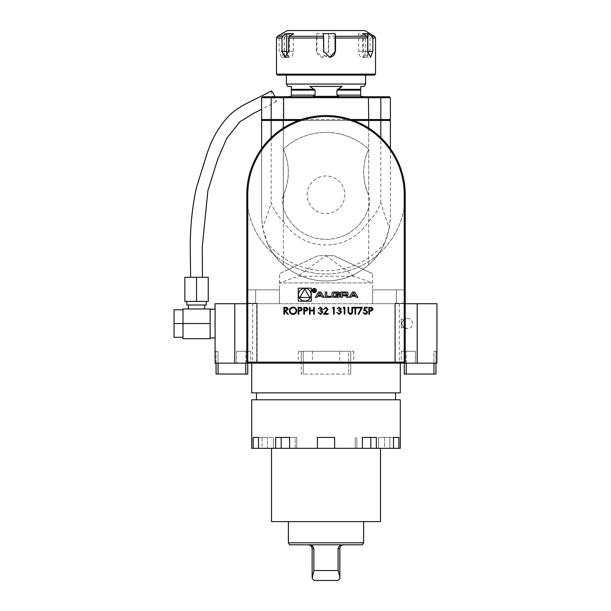 <?xml version="1.0" encoding="UTF-8"?>
<svg xmlns="http://www.w3.org/2000/svg" width="611" height="611" viewBox="0 0 611 611"><rect width="100%" height="100%" fill="white"/><g stroke="black" fill="none" stroke-linecap="round" stroke-linejoin="round"><path stroke-width="0.46" stroke-dasharray="3.06 2.29" d="M395.332 303.232L405.238 303.232L394.836 303.232L394.836 363.148L395.332 363.148L395.332 303.728L399.296 303.728L399.296 363.148L394.836 363.148L394.836 303.232L395.332 303.728L405.238 303.728L372.55 303.728L405.238 303.728L405.238 194.779L405.238 289.858L372.55 289.858L405.238 289.858L405.238 362.163L404.245 363.148L401.274 363.148L436.926 363.148L417.214 363.148L417.214 303.728L436.926 303.728L436.926 363.148L433.955 363.148L433.955 351.264L436.926 351.264L436.926 363.148L436.926 351.264L433.955 351.264L433.955 374.047L435.941 374.047L435.941 351.264L433.955 351.264L435.941 351.264L435.941 363.148M399.296 303.728L246.768 303.728L256.673 303.728L256.673 363.148L257.17 363.148L252.71 363.148L252.71 303.728L246.768 303.728L279.448 303.728L246.768 303.728L246.768 194.779A79.231 79.231 0 0 1 283.298 128.035A79.231 79.231 0 0 0 246.768 194.779L246.768 289.858L279.448 289.858L279.448 282.924L372.55 282.924L372.55 289.858L396.325 289.858L372.55 289.858L372.55 273.705L372.55 282.924L354.113 276.271L297.893 276.271L279.51 282.924L372.496 282.924M245.775 363.148L245.775 351.264L236.617 351.264L250.731 351.264L236.617 351.264L236.617 363.148L250.731 363.148L215.072 363.148L215.072 303.728L417.214 303.728M252.71 303.728L256.673 303.728L256.673 363.148L252.71 363.148M395.332 303.728L395.332 363.148L399.296 363.148M255.734 303.232L255.734 303.728L255.734 303.232L257.17 303.232L257.17 363.148L257.17 303.232L246.768 303.232L246.768 303.728L246.768 303.232L255.734 303.232M339.624 351.264L348.782 351.264L348.782 374.047L350.76 374.047L348.782 374.047L348.782 351.264L350.76 351.264L303.224 351.264L303.224 374.047L303.224 351.264L301.238 351.264L312.381 351.264L298.267 351.264L353.731 351.264L339.624 351.264L339.624 363.148L298.267 363.148L301.238 363.148L301.238 374.047L348.782 374.047L301.238 374.047L301.238 351.264L301.238 363.148L215.072 363.148L218.043 363.148L218.043 351.264L215.072 351.264L215.072 363.148M216.065 363.148L216.065 351.264L216.065 374.047L245.775 374.047L245.775 351.264L236.617 351.264L236.617 363.148L218.043 363.148L218.043 351.264L215.072 351.264M406.223 374.047L406.223 351.264L415.381 351.264L401.274 351.264L415.381 351.264L415.381 363.148L401.274 363.148L404.245 363.148L404.245 351.264L404.245 374.047L433.955 374.047M406.223 363.148L406.223 351.264L415.381 351.264L415.381 363.148L433.955 363.148M283.298 128.035L283.298 264.746A64.376 64.376 0 0 0 368.708 264.746L368.708 128.035A79.231 79.231 0 0 1 405.238 194.779A79.231 79.231 0 0 0 283.298 128.035A79.231 79.231 0 0 1 368.708 128.035L368.708 221.22A50.224 50.224 0 0 1 283.298 221.22L283.298 120.497L353.57 120.497L298.428 120.497M354.113 276.271L325.999 255.688L333.927 255.688L372.55 273.705L333.927 255.688L318.079 255.688L279.448 273.705L318.079 255.688L325.999 255.688L297.893 276.271M245.775 374.047L247.761 374.047L247.761 351.264L247.761 363.148L246.768 362.163L246.768 289.858L279.448 289.858L279.448 273.705L279.51 282.924M405.238 303.232L405.238 303.728L405.238 303.232M246.768 289.858L279.448 289.858L246.768 289.858M279.448 303.728L279.448 289.858L279.448 303.728M405.238 303.728L405.238 194.779A79.231 79.231 0 0 1 325.999 274.011A79.231 79.231 0 0 1 246.768 194.779L246.768 303.728M246.768 194.779A79.231 79.231 0 0 1 365.622 126.156A79.231 79.231 0 0 1 365.622 263.394A79.231 79.231 0 0 1 246.768 194.779M368.059 193.809A55.464 55.464 0 0 1 368.639 149.221A62.398 62.398 0 0 0 283.367 149.221A62.398 62.398 0 0 1 368.639 149.221C362.224 163.756 362.033 178.618 368.059 193.809A19.812 19.812 0 0 1 368.876 206.946C370.098 202.462 369.831 198.079 368.059 193.809M283.367 149.221A55.464 55.464 0 0 1 283.939 193.809A19.812 19.812 0 0 0 283.122 206.946A44.572 44.572 0 0 0 368.876 206.946A44.572 44.572 0 0 1 283.122 206.946L283.939 193.809C289.973 178.565 289.782 163.695 283.367 149.221M350.745 119.504L301.261 119.504L368.708 119.504L368.402 120.497L389.39 120.497L283.596 120.497L368.402 120.497M417.214 363.148L350.76 363.148L350.76 374.047L350.76 351.264L350.76 363.148L350.76 351.264L350.76 363.148L353.731 363.148L339.624 363.148M325.999 363.148L400.281 363.148L325.999 363.148M234.792 303.728L234.792 363.148M215.072 323.532L215.072 337.898L215.072 323.532M400.281 392.865L251.717 392.865M325.999 392.865L395.531 392.865L325.999 392.865M325.999 399.793L395.531 399.793L325.999 399.793M400.281 399.793L251.717 399.793M372.55 303.728L372.55 289.858L372.55 303.728M247.761 351.264L247.761 363.148L247.761 351.264M301.238 351.264L301.238 363.148L301.238 351.264M312.381 351.264L312.381 363.148M262.615 120.497L283.596 120.497L262.615 120.497L261.623 119.504L261.623 97.714L262.615 96.729L283.596 96.729L283.298 97.714L390.383 97.714L389.39 96.729L283.596 96.729M368.708 221.22C374.146 216.271 378.186 210.123 380.829 202.776C383.761 212.445 386.633 220.678 389.444 227.483L390.383 216.569L390.383 120.497L368.708 120.497L368.708 128.035M353.57 120.497L368.708 120.497M283.298 120.497L261.623 120.497L261.623 216.569L261.623 148.588M380.829 202.776L380.829 137.574M368.708 264.746C382.295 253.007 389.52 236.953 390.383 216.569L390.383 148.588M283.298 264.746C269.711 253 262.486 236.946 261.623 216.569L262.554 227.483C265.38 220.663 268.252 212.429 271.177 202.776C273.812 210.115 277.86 216.263 283.298 221.22M271.177 137.574L271.177 202.776M389.444 227.483L384.647 243.132A76.008 76.008 0 0 1 267.358 243.132L262.554 227.483M384.647 243.132A64.376 64.376 0 0 1 267.358 243.132M301.261 119.504L283.298 119.504L283.596 120.497M261.623 97.714L283.298 97.714L283.298 119.504L261.623 119.504M368.402 96.729L368.708 119.504L390.383 119.504L389.39 120.497M390.383 119.504L390.383 97.714M288.071 96.729L363.935 96.729L288.071 96.729M339.869 577.059L339.869 548.754L338.12 548.754L338.12 570.544L339.869 578.472L337.891 580.45L314.115 580.45L312.137 578.472L312.137 548.754C311.885 546.364 310.564 545.05 308.173 544.798L308.838 544.798L308.173 544.798M339.869 548.754C340.121 546.364 341.442 545.05 343.833 544.798L343.161 544.798L343.833 544.798M338.12 548.754C338.807 546.02 340.487 544.699 343.161 544.798L308.838 544.798L343.161 544.798M310.503 545.004L313.886 548.754L313.886 570.544L312.137 577.059M363.637 521.618L288.369 521.618L363.637 521.618M363.637 542.812L288.369 542.812M362.491 544.798L289.507 544.798M338.12 570.544L313.886 570.544M362.399 437.43L370.816 437.43L370.816 448.329L376.338 448.329L376.338 437.43L362.399 437.43L362.399 448.329L334.622 448.329L334.622 437.43L334.622 448.329L317.384 448.329L317.384 437.43L317.384 448.329L289.606 448.329L289.606 437.43L296.778 437.43L275.66 437.43L289.606 437.43M370.816 448.329L362.399 448.329M393.507 448.329L384.563 448.329L384.563 437.43L393.507 437.43L384.563 437.43L384.563 448.329L393.507 448.329L389.894 448.329L389.894 437.43L378.614 437.43L389.894 437.43L389.894 448.329L378.614 448.329L398.83 448.329L398.83 437.43L389.894 437.43L398.83 437.43L393.507 437.43L393.507 448.329L376.338 448.329M289.606 448.329L295.136 448.329L295.136 437.43L296.778 437.43L295.136 437.43L295.136 448.329L275.66 448.329L275.66 437.43L281.19 437.43L281.19 448.329M253.168 448.329L262.111 448.329L262.111 437.43L273.392 437.43L262.111 437.43L262.111 448.329L273.392 448.329L258.499 448.329L258.499 437.43L267.435 437.43L253.168 437.43L262.111 437.43L253.168 437.43L253.168 448.329L251.717 448.329M267.435 448.329L258.499 448.329L267.435 448.329L267.435 437.43L267.435 448.329M317.384 448.329L317.384 437.43L334.622 437.43L317.384 437.43L334.622 437.43L334.622 448.329M380.477 521.618L271.528 521.618M271.528 448.329L380.477 448.329L271.528 448.329M400.281 448.329L398.83 448.329M275.66 448.329L258.499 448.329M271.154 90.963A5.942 0.916 -116.4 0 0 272.987 96.706A5.942 0.916 -116.4 0 0 276.439 101.602A5.942 0.916 -116.4 0 0 275.026 96.729M197.574 277.279L190.609 277.279L197.574 277.279M186.844 305.011L206.258 305.011M196.551 301.444L186.844 301.444L196.551 301.444L196.551 277.279L184.866 277.279L184.866 301.444L208.236 301.444L208.236 277.279L196.551 277.279M182.987 323.532L182.987 308.975L210.123 308.975L210.123 337.898L210.123 323.532L182.987 323.532L182.987 337.303L182.987 335.905L182.987 337.303L174.074 337.303L174.074 323.532L182.987 323.532M210.123 338.685L210.123 323.532M182.987 309.769L182.987 322.249L182.987 309.769L174.074 309.769L174.074 323.532M196.551 308.975L204.677 308.975L196.551 308.975M182.987 338.685L182.987 337.303M182.987 335.905L182.987 324.93L182.987 335.905M196.551 305.011L204.677 305.011L196.551 305.011M218.043 374.047L218.043 363.148M396.333 303.232L396.333 303.728M307.18 194.779A18.819 18.819 0 0 1 335.408 178.481A18.819 18.819 0 0 1 335.408 211.078A18.819 18.819 0 0 1 307.18 194.779M364.63 30.55L287.376 30.55M362.651 33.643L362.651 51.347A5.942 2.589 90 0 0 365.241 57.289A5.942 2.589 90 0 0 367.761 52.668M365.386 33.643L365.386 51.347A5.942 3.338 90 0 1 362.048 57.289A5.942 3.338 90 0 1 358.703 51.347L358.703 33.643L365.386 33.643L369.181 36.27L370.006 37.981L375.521 37.981M328.733 33.643L328.733 51.347A5.942 5.927 -90 0 1 322.807 57.289A5.942 5.927 -90 0 1 316.88 51.347L316.88 33.643L328.733 33.643L328.328 37.981L363.324 37.981L362.499 36.27L358.703 33.643M289.354 33.643L289.354 51.347A5.942 2.589 -90 0 1 286.765 57.289A5.942 2.589 -90 0 1 284.184 51.347L284.184 33.643L289.354 33.643L285.222 36.27L284.321 37.981L316.475 37.981L316.88 33.643M287.575 55.517A5.942 3.338 -90 0 0 289.958 57.289A5.942 3.338 -90 0 0 293.303 51.347L293.303 33.643M323.265 33.643L323.265 51.347A5.942 5.927 90 0 0 329.413 57.289M276.478 37.981L279.151 37.981L280.052 36.27L284.184 33.643M363.324 37.981L363.324 51.347L366.959 57.289L370.006 51.347L370.006 37.981M316.475 37.981L316.475 51.347L322.371 57.289L328.328 51.347L328.328 37.981M279.151 37.981L279.151 51.347L281.419 57.289L284.321 51.347L284.321 37.981M375.521 74.13L276.478 74.13M277.47 75.122L374.535 75.122M286.383 75.122L365.622 75.122L286.383 75.122M286.383 84.051L365.622 84.051M291.34 86.426L287.758 86.426M342.16 86.426L309.846 86.426L342.16 86.426L309.846 86.426L315.07 90.138L315.07 95.14L313.397 96.332L338.609 96.332L313.397 96.332L338.609 96.332L336.936 95.14L336.936 90.138L337.623 89.343L360.666 89.343L360.666 96.332L362.888 96.332M364.248 86.426L360.666 86.426M289.118 96.332L291.34 96.332L291.34 89.343L314.382 89.343M298.267 301.177L311.274 301.177L311.274 288.178L298.267 288.178L298.267 301.177M311.075 294.678A6.309 6.309 0 0 0 301.613 289.217A6.309 6.309 0 0 0 301.613 300.138A6.309 6.309 0 0 0 311.075 294.678M304.767 288.988L299.841 297.519L309.693 297.519L304.767 288.988M353.57 292.845L355.136 295.411L352.012 295.411L353.57 292.845M357.909 297.328L354.693 292.027L352.455 292.027L349.232 297.328L350.844 297.328L351.501 296.251L355.64 296.251L356.297 297.328L357.909 297.328M348.071 293.219A1.031 1.031 0 0 0 347.262 292.211A7.34 7.34 0 0 0 345.65 292.027L340.778 292.027L340.778 297.328L342.305 297.328L342.305 295.861L345.887 295.861A0.657 0.657 0 0 1 346.544 296.526L346.544 297.328L348.071 297.328L348.071 296.518A1.031 1.031 0 0 0 347.262 295.51A7.34 7.34 0 0 0 346.284 295.357L346.284 295.228A7.34 7.34 0 0 0 347.262 295.075A1.031 1.031 0 0 0 348.071 294.067L348.071 293.219M345.887 294.876A0.657 0.657 0 0 0 346.544 294.219L346.544 293.754A0.657 0.657 0 0 0 345.887 293.097L342.305 293.097L342.305 294.876L345.887 294.876M339.769 293.219A1.031 1.031 0 0 0 338.96 292.211A7.34 7.34 0 0 0 337.356 292.027L334.431 292.027A7.34 7.34 0 0 0 332.819 292.211A1.031 1.031 0 0 0 332.017 293.219L332.017 296.136A1.031 1.031 0 0 0 332.819 297.145A7.34 7.34 0 0 0 334.431 297.328L337.356 297.328A7.34 7.34 0 0 0 338.96 297.145A1.031 1.031 0 0 0 339.769 296.136L339.769 294.41L335.859 294.41L335.859 295.174L338.242 295.174L338.242 295.602A0.657 0.657 0 0 1 337.585 296.259L334.202 296.259A0.657 0.657 0 0 1 333.545 295.602L333.545 293.754A0.657 0.657 0 0 1 334.202 293.097L337.585 293.097A0.657 0.657 0 0 1 338.211 293.555L339.769 293.219M331.009 296.259L326.778 296.259L326.778 292.027L325.251 292.027L325.251 297.328L331.009 297.328L331.009 296.259M315.986 290.531A1.68 1.68 0 0 0 313.458 289.072A1.68 1.68 0 0 0 313.458 291.989A1.68 1.68 0 0 0 315.986 290.531M316.376 290.531A2.077 2.077 0 0 0 313.26 288.728A2.077 2.077 0 0 0 313.26 292.333A2.077 2.077 0 0 0 316.376 290.531M314.581 290.569L315.177 289.866L313.489 289.163L313.489 291.707L313.756 290.584L315.337 291.707L314.581 290.569M313.756 289.461L314.444 289.461A0.412 0.412 0 0 1 314.856 289.874A0.412 0.412 0 0 1 314.444 290.286L313.756 290.286L313.756 289.461M321.821 296.251L322.471 297.328L324.09 297.328L320.867 292.027L318.629 292.027L315.413 297.328L317.025 297.328L317.682 296.251L321.821 296.251M319.752 292.845L321.31 295.411L318.186 295.411L319.752 292.845M368.876 314.237L368.876 307.302L371.816 307.409L373.145 309.166L371.763 310.923L369.495 311.037L369.495 314.237L368.876 314.237M372.519 309.166L370.762 308.013L369.495 308.013L369.495 310.327L370.709 310.342L372.519 309.166M364.431 307.302L367.28 307.302L367.28 308.013L364.92 308.013L364.546 309.838L365.363 309.701L367.539 311.969C367.432 313.489 366.631 314.298 365.126 314.413L363.01 312.458L365.164 313.703L366.921 311.946L365.248 310.419L363.721 310.77L364.431 307.302M358.031 308.013L358.031 307.302L362.3 307.302L358.657 314.413L358.115 314.123L361.246 308.013L358.031 308.013M355.006 308.013L353.502 308.013L353.502 307.302L357.145 307.302L357.145 308.013L355.633 308.013L355.633 314.237L355.006 314.237L355.006 308.013M348.079 311.495L348.079 307.302L348.698 307.302L348.728 312.381L350.332 313.703L351.829 312.534L351.898 307.302L352.524 307.302L352.524 311.495C352.654 313.168 351.936 314.146 350.37 314.413L348.201 312.954L348.079 311.495M343.191 308.013L343.596 307.302L344.879 307.302L344.879 314.237L344.253 314.237L344.253 308.013L343.191 308.013M339.128 307.837L337.058 308.906L339.12 307.127L341.144 308.929L340.335 310.357L341.503 312.175L339.097 314.413L336.791 312.374L339.113 313.703L340.877 312.236L338.746 310.77L338.746 310.06L340.526 308.922L339.128 307.837M332.521 308.013L332.926 307.302L334.209 307.302L334.209 314.237L333.591 314.237L333.591 308.013L332.521 308.013M325.953 307.837L323.723 309.441L325.984 307.127L328.076 309.189L324.945 313.527L328.168 313.527L328.168 314.237L323.456 314.237L327.458 309.242L325.953 307.837M320.462 307.837L318.392 308.906L320.454 307.127L322.478 308.929L321.669 310.357L322.837 312.175L320.439 314.413L318.125 312.374L320.447 313.703L322.211 312.236L320.08 310.77L320.08 310.06L321.86 308.922L320.462 307.837M309.502 314.237L309.502 307.302L310.121 307.302L310.121 310.151L313.68 310.151L313.68 307.302L314.298 307.302L314.298 314.237L313.68 314.237L313.68 310.862L310.121 310.862L310.121 314.237L309.502 314.237M303.812 314.237L303.812 307.302L306.753 307.409L308.081 309.166L306.699 310.923L304.438 311.037L304.438 314.237L303.812 314.237M307.455 309.166L305.706 308.013L304.438 308.013L304.438 310.327L305.645 310.342L307.455 309.166M298.122 314.237L298.122 307.302L301.063 307.409L302.392 309.166L301.009 310.923L298.748 311.037L298.748 314.237L298.122 314.237M301.765 309.166L300.016 308.013L298.748 308.013L298.748 310.327L299.963 310.342L301.765 309.166M289.415 310.8C289.599 308.578 290.798 307.348 293.013 307.127C295.266 307.302 296.495 308.517 296.702 310.77C296.503 312.992 295.296 314.214 293.066 314.413C290.844 314.222 289.629 313.023 289.415 310.8M293.043 313.703C294.884 313.573 295.9 312.588 296.083 310.77C295.892 308.96 294.876 307.982 293.043 307.837C291.218 307.997 290.217 308.99 290.034 310.8C290.225 312.595 291.226 313.565 293.043 313.703M283.901 314.237L283.901 307.302L286.865 307.402L288.255 309.158L285.803 311.037L288.346 314.237L287.575 314.237L285.031 311.037L284.527 311.037L284.527 314.237L283.901 314.237M287.636 309.158L285.826 308.013L284.527 308.013L284.527 310.327L285.795 310.335L287.636 309.158M401.908 323.532C402.428 326.495 404.375 328.145 407.766 328.489C414.128 328.855 414.136 318.209 407.766 318.583C404.375 318.927 402.428 320.576 401.908 323.532M407.766 328.489L404.245 328.489L404.245 318.69L404.245 320.233L401.274 318.934L401.274 328.13L404.245 326.832L404.245 328.374L401.282 323.532L404.245 318.583L407.766 318.583M404.245 320.233L404.245 326.832M396.325 303.728L396.325 289.858L396.325 303.728M255.681 303.728L255.681 289.858L255.681 303.728M313.886 548.754L312.137 548.754M356.87 437.43L356.87 448.329L356.87 437.43M374.535 36.27L369.181 36.27M362.499 36.27L328.397 36.27M316.544 36.27L285.222 36.27M280.052 36.27L277.47 36.27M362.651 51.347L367.677 51.347M365.386 51.347L370.006 51.347M358.703 51.347L363.324 51.347M328.733 51.347L328.328 51.347M316.88 51.347L316.475 51.347M289.354 51.347L284.321 51.347M284.184 51.347L279.151 51.347M293.303 51.347L288.682 51.347M323.265 51.347L323.677 51.347M291.34 90.138L315.07 90.138M336.936 90.138L360.666 90.138M291.34 95.14L315.07 95.14M336.936 95.14L360.666 95.14M250.731 351.264L250.731 363.148L250.731 351.264M353.731 351.264L353.731 363.148M298.267 351.264L298.267 363.148M401.274 351.264L401.274 363.148L401.274 351.264M296.778 437.43L296.778 448.329L296.778 437.43M273.392 437.43L273.392 448.329L273.392 437.43M355.228 437.43L355.228 448.329L355.228 437.43M378.614 437.43L378.614 448.329L378.614 437.43M276.439 101.602L261.623 109.285M365.241 57.289L370.587 57.289M362.048 57.289L366.959 57.289M322.807 57.289L322.371 57.289M289.958 57.289L281.419 57.289M329.192 57.289L329.627 57.289M401.274 318.934L401.274 328.13"/><path stroke-width="0.92" d="M289.415 310.8C289.599 308.578 290.798 307.348 293.013 307.127C295.266 307.302 296.495 308.517 296.702 310.77C296.503 312.992 295.296 314.214 293.066 314.413C290.844 314.222 289.629 313.023 289.415 310.8M303.812 314.237L303.812 307.302L306.753 307.409L308.081 309.166L306.699 310.923L304.438 311.037L304.438 314.237L303.812 314.237M320.462 307.837L318.392 308.906L320.454 307.127L322.478 308.929L321.669 310.357L322.837 312.175L320.439 314.413L318.125 312.374L320.447 313.703L322.211 312.236L320.08 310.77L320.08 310.06L321.86 308.922L320.462 307.837M332.521 308.013L332.926 307.302L334.209 307.302L334.209 314.237L333.591 314.237L333.591 308.013L332.521 308.013M343.191 308.013L343.596 307.302L344.879 307.302L344.879 314.237L344.253 314.237L344.253 308.013L343.191 308.013M355.006 308.013L353.502 308.013L353.502 307.302L357.145 307.302L357.145 308.013L355.633 308.013L355.633 314.237L355.006 314.237L355.006 308.013M364.431 307.302L367.28 307.302L367.28 308.013L364.92 308.013L364.546 309.838L365.363 309.701L367.539 311.969C367.432 313.489 366.631 314.298 365.126 314.413L363.01 312.458L365.164 313.703L366.921 311.946L365.248 310.419L363.721 310.77L364.431 307.302M311.274 301.177L311.274 288.178L298.267 288.178L298.267 301.177L311.274 301.177M246.768 362.163L247.761 363.148L247.761 362.163L246.768 362.163L246.768 194.779A79.231 79.231 0 0 1 325.999 115.548A79.231 79.231 0 0 1 405.238 194.779L405.238 362.163L404.245 362.163L404.245 194.779A78.246 78.246 0 0 0 325.999 116.533A78.246 78.246 0 0 0 247.761 194.779L247.761 362.163L404.245 362.163L404.245 363.148L234.792 363.148L234.792 303.728L215.072 303.728L215.072 363.148L234.792 363.148M354.693 292.027L352.455 292.027L349.232 297.328L350.844 297.328L351.501 296.251L355.64 296.251L356.297 297.328L357.909 297.328L354.693 292.027M347.262 292.211A7.34 7.34 0 0 0 345.65 292.027L340.778 292.027L340.778 297.328L342.305 297.328L342.305 295.861L345.887 295.861A0.657 0.657 0 0 1 346.544 296.526L346.544 297.328L348.071 297.328L348.071 296.518A1.031 1.031 0 0 0 347.262 295.51A7.34 7.34 0 0 0 346.284 295.357L346.284 295.228A7.34 7.34 0 0 0 347.262 295.075A1.031 1.031 0 0 0 348.071 294.067L348.071 293.219A1.031 1.031 0 0 0 347.262 292.211M338.96 292.211A7.34 7.34 0 0 0 337.356 292.027L334.431 292.027A7.34 7.34 0 0 0 332.819 292.211A1.031 1.031 0 0 0 332.017 293.219L332.017 296.136A1.031 1.031 0 0 0 332.819 297.145A7.34 7.34 0 0 0 334.431 297.328L337.356 297.328A7.34 7.34 0 0 0 338.96 297.145A1.031 1.031 0 0 0 339.769 296.136L339.769 294.41L335.859 294.41L335.859 295.174L338.242 295.174L338.242 295.602A0.657 0.657 0 0 1 337.585 296.259L334.202 296.259A0.657 0.657 0 0 1 333.545 295.602L333.545 293.754A0.657 0.657 0 0 1 334.202 293.097L337.585 293.097A0.657 0.657 0 0 1 338.211 293.555L339.769 293.219A1.031 1.031 0 0 0 338.96 292.211M326.778 296.259L326.778 292.027L325.251 292.027L325.251 297.328L331.009 297.328L331.009 296.259L326.778 296.259M316.376 290.531A2.077 2.077 0 0 0 313.26 288.728A2.077 2.077 0 0 0 313.26 292.333A2.077 2.077 0 0 0 316.376 290.531M322.471 297.328L324.09 297.328L320.867 292.027L318.629 292.027L315.413 297.328L317.025 297.328L317.682 296.251L321.821 296.251L322.471 297.328M368.876 314.237L368.876 307.302L371.816 307.409L373.145 309.166L371.763 310.923L369.495 311.037L369.495 314.237L368.876 314.237M358.031 308.013L358.031 307.302L362.3 307.302L358.657 314.413L358.115 314.123L361.246 308.013L358.031 308.013M348.079 311.495L348.079 307.302L348.698 307.302L348.728 312.381L350.332 313.703L351.829 312.534L351.898 307.302L352.524 307.302L352.524 311.495C352.654 313.168 351.936 314.146 350.37 314.413L348.201 312.954L348.079 311.495M339.128 307.837L337.058 308.906L339.12 307.127L341.144 308.929L340.335 310.357L341.503 312.175L339.097 314.413L336.791 312.374L339.113 313.703L340.877 312.236L338.746 310.77L338.746 310.06L340.526 308.922L339.128 307.837M325.953 307.837L323.723 309.441L325.984 307.127L328.076 309.189L324.945 313.527L328.168 313.527L328.168 314.237L323.456 314.237L327.458 309.242L325.953 307.837M309.502 314.237L309.502 307.302L310.121 307.302L310.121 310.151L313.68 310.151L313.68 307.302L314.298 307.302L314.298 314.237L313.68 314.237L313.68 310.862L310.121 310.862L310.121 314.237L309.502 314.237M298.122 314.237L298.122 307.302L301.063 307.409L302.392 309.166L301.009 310.923L298.748 311.037L298.748 314.237L298.122 314.237M283.901 314.237L283.901 307.302L286.865 307.402L288.255 309.158L285.803 311.037L288.346 314.237L287.575 314.237L285.031 311.037L284.527 311.037L284.527 314.237L283.901 314.237M417.214 303.728L417.214 363.148L436.926 363.148L436.926 303.728L405.238 303.728M246.768 303.728L234.792 303.728M417.214 363.148L404.245 363.148L405.238 362.163M215.072 351.264L215.072 363.148M251.717 363.148L251.717 392.865L400.281 392.865L400.281 363.148M253.168 448.329L253.168 437.43L258.499 437.43L258.499 448.329L251.717 448.329L251.717 399.793L400.281 399.793L400.281 448.329L398.83 448.329L398.83 437.43L393.507 437.43L393.507 448.329L398.83 448.329M261.623 148.588L261.623 120.497L298.428 120.497M353.57 120.497L390.383 120.497L390.383 148.588M283.298 128.035L283.298 120.497M368.708 120.497L368.708 128.035M380.829 137.574L380.829 120.497M271.177 120.497L271.177 137.574M379.958 120.497L380.829 119.504L390.383 119.504L389.39 120.497M262.615 120.497L261.623 119.504L271.177 119.504L272.048 120.497M368.402 120.497L368.708 119.504L380.829 119.504L380.829 97.714L379.958 96.729L389.39 96.729L390.383 97.714L261.623 97.714L262.615 96.729L272.048 96.729L271.177 97.714L271.177 119.504L301.261 119.504M390.383 97.714L390.383 119.504M261.623 97.714L261.623 119.504M283.596 120.497L283.596 96.729L379.958 96.729M350.745 119.504L368.708 119.504L368.402 96.729M272.048 96.729L283.596 96.729M312.137 577.059L312.137 548.754L313.886 548.754L313.886 570.544L312.137 578.472L314.115 580.45L337.891 580.45L339.869 578.472L339.869 548.754C340.121 546.364 341.442 545.05 343.833 544.798M343.161 544.798C340.495 544.691 338.807 546.013 338.12 548.754L338.12 570.544L339.869 577.059M312.137 548.754C311.885 546.364 310.564 545.05 308.173 544.798M313.886 548.754C313.199 546.02 311.518 544.699 308.838 544.798L310.503 545.004M363.637 542.812L362.491 544.798L289.507 544.798L288.369 542.812L363.637 542.812L363.637 521.618M313.886 570.544L338.12 570.544M289.606 448.329L289.606 437.43L281.19 437.43L281.19 448.329L362.399 448.329L362.399 437.43L370.816 437.43L370.816 448.329L376.338 448.329L376.338 437.43L362.399 437.43M317.384 448.329L317.384 437.43L334.622 437.43L334.622 448.329M281.19 448.329L275.66 448.329L275.66 437.43L289.606 437.43M362.399 448.329L370.816 448.329M271.528 448.329L271.528 521.618L380.477 521.618L380.477 448.329M376.338 448.329L393.507 448.329M258.499 448.329L275.66 448.329M275.026 96.729A5.942 0.916 -116.4 0 0 274.813 96.286A5.942 0.916 -116.4 0 0 271.154 90.963C256.483 99.402 240.696 104.428 229.591 115.135C219.441 125.629 211.918 138.514 207.022 153.781L196.314 188.02C192.037 208.343 190.036 228.911 190.296 249.723L190.609 277.279M206.258 301.444L206.258 305.011L186.844 305.011L186.844 301.444M210.123 323.532L182.987 323.532L182.987 308.975L210.123 308.975L210.123 338.685L182.987 338.685L182.987 323.532L174.074 323.532L174.074 309.769L182.987 309.769M182.987 337.303L174.074 337.303L174.074 323.532M208.236 301.444L208.236 277.279L196.551 277.279L196.551 301.444L208.236 301.444M196.551 301.444L184.866 301.444L184.866 277.279L196.551 277.279M435.941 363.148L435.941 374.047L404.245 374.047L404.245 363.148M406.223 363.148L406.223 374.047M433.955 374.047L433.955 363.148M247.761 363.148L247.761 374.047L216.065 374.047L216.065 363.148M218.043 363.148L218.043 374.047M245.775 374.047L245.775 363.148M286.62 33.643L282.824 36.27L281.999 37.981L276.478 37.981L277.47 36.27L287.376 30.55L364.63 30.55L374.535 36.27L371.954 36.27L367.822 33.643L367.822 51.347L372.847 51.347L370.587 57.289L367.677 51.347L367.677 37.981L335.531 37.981L335.118 33.643L335.118 51.347L335.531 51.347L329.627 57.289L323.677 51.347L323.677 37.981L288.682 37.981L289.507 36.27L293.303 33.643L286.62 33.643L286.62 51.347A5.942 3.338 -90 0 0 287.575 55.517M367.761 52.668A5.942 2.589 90 0 0 367.822 51.347M335.454 36.27L366.783 36.27L362.651 33.643L367.822 33.643M329.413 57.289A5.942 5.927 90 0 0 335.118 51.347M289.507 36.27L323.601 36.27L323.265 33.643L335.118 33.643M366.783 36.27L367.677 37.981M374.535 36.27L375.521 37.981L372.847 37.981L371.954 36.27M372.847 37.981L372.847 51.347M288.682 37.981L288.682 51.347L285.047 57.289L281.999 51.347L281.999 37.981M323.601 36.27L323.677 37.981M335.531 37.981L335.531 51.347M276.478 37.981L276.478 74.13L375.521 74.13L375.521 37.981M375.521 74.13L374.535 75.122L277.47 75.122L276.478 74.13M365.622 75.122L365.622 84.051L286.383 84.051L286.383 75.122M286.383 84.051L287.758 86.426L291.34 86.426L291.34 96.332L288.071 96.729M315.07 90.138L309.846 86.426L342.16 86.426L336.936 90.138L336.936 95.14L338.609 96.332L313.397 96.332L315.07 95.14L315.07 90.138L291.34 90.138M363.935 96.729L360.666 96.332L360.666 86.426L364.248 86.426L365.622 84.051M360.666 86.426L360.666 89.343L337.623 89.343L342.16 86.426M314.382 89.343L291.34 89.343L291.34 86.426M311.075 294.678A6.309 6.309 0 0 0 301.613 289.217A6.309 6.309 0 0 0 301.613 300.138A6.309 6.309 0 0 0 311.075 294.678M299.841 297.519L309.693 297.519L304.767 288.988L299.841 297.519M353.57 292.845L355.136 295.411L352.012 295.411L353.57 292.845M345.887 294.876A0.657 0.657 0 0 0 346.544 294.219L346.544 293.754A0.657 0.657 0 0 0 345.887 293.097L342.305 293.097L342.305 294.876L345.887 294.876M315.986 290.531A1.68 1.68 0 0 0 313.458 289.072A1.68 1.68 0 0 0 313.458 291.989A1.68 1.68 0 0 0 315.986 290.531M315.177 289.866L313.489 289.163L313.489 291.707L313.756 290.584L315.337 291.707L314.581 290.569L315.177 289.866M313.756 289.461L314.444 289.461A0.412 0.412 0 0 1 314.856 289.874A0.412 0.412 0 0 1 314.444 290.286L313.756 290.286L313.756 289.461M319.752 292.845L321.31 295.411L318.186 295.411L319.752 292.845M370.762 308.013L369.495 308.013L369.495 310.327L370.709 310.342L372.519 309.166L370.762 308.013M305.706 308.013L304.438 308.013L304.438 310.327L305.645 310.342L307.455 309.166L305.706 308.013M300.016 308.013L298.748 308.013L298.748 310.327L299.963 310.342L301.765 309.166L300.016 308.013M296.083 310.77C295.892 308.96 294.876 307.982 293.043 307.837C291.218 307.997 290.217 308.99 290.034 310.8C290.225 312.595 291.226 313.565 293.043 313.703C294.884 313.573 295.9 312.588 296.083 310.77M285.826 308.013L284.527 308.013L284.527 310.327L285.795 310.335L287.636 309.158L285.826 308.013M338.12 548.754L339.869 548.754M247.761 194.779L246.768 194.779M404.245 194.779L405.238 194.779M277.47 36.27L282.824 36.27M286.62 51.347L281.999 51.347M360.666 90.138L336.936 90.138M315.07 95.14L291.34 95.14M360.666 95.14L336.936 95.14M395.531 399.793L395.531 392.865M256.475 399.793L256.475 392.865M288.369 542.812L288.369 521.618M261.623 109.285L253.947 113.134L240.024 121.726L226.826 138.193L217.837 158.829L207.908 190.594L202.21 247.325L202.493 277.279M188.432 305.011L188.432 308.975M204.677 305.011L204.677 308.975M215.072 309.174L210.123 309.174M215.072 337.898L210.123 337.898M286.765 57.289L285.047 57.289"/></g></svg>
